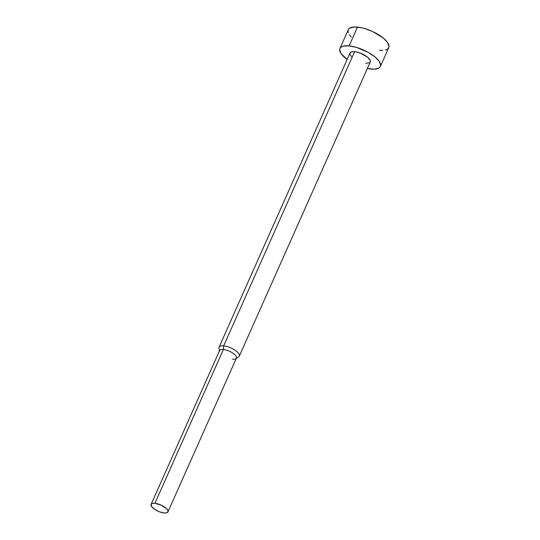 <?xml version="1.0" encoding="UTF-8"?>
<svg xmlns="http://www.w3.org/2000/svg" width="540" height="540" viewBox="0 0 540 540"><rect width="100%" height="100%" fill="white"/><g stroke="black" fill="none" stroke-linecap="round" stroke-linejoin="round"><path stroke-width="0.81" d="M380.383 66.488A22.133 8.222 24 0 1 371.21 69.093A22.133 8.222 24 0 1 367.376 68.492L374.362 69.194L378.938 68.06L380.18 66.866L380.653 65.32L379.249 61.385L374.942 56.855L368.381 52.421L356.562 47.399L349.117 45.88A22.133 8.222 24 0 1 371.439 54.284A22.133 8.222 24 0 1 380.383 66.488L388.746 47.709A22.133 8.222 -156 0 0 379.802 35.512A22.133 8.222 -156 0 0 357.473 27.101A22.133 8.222 -156 0 0 348.3 29.707L339.937 48.478A22.133 8.222 24 0 1 349.117 45.88L357.473 27.101L349.117 45.88L343.346 46.123L341.381 46.906L340.139 48.101L339.667 49.653L341.071 53.588L347.152 59.488A22.133 8.222 24 0 1 339.937 48.478M167.954 511.873A9.221 3.422 24 0 1 164.126 512.96L166.529 512.858L167.866 512.035L167.933 510.611L166.718 508.815L161.359 505.19L154.919 503.287A9.221 3.422 24 0 1 164.228 506.79A9.221 3.422 24 0 1 167.954 511.873L236.412 358.115A9.221 3.422 -156 0 0 232.686 353.025A9.221 3.422 -156 0 0 223.378 349.522A9.221 3.422 24 0 1 233.482 353.585A9.221 3.422 24 0 1 235.859 358.736L238.64 356.9A11.07 4.111 -156 0 0 235.784 350.717A11.07 4.111 -156 0 0 223.668 345.85A11.07 4.111 24 0 1 234.833 350.048A11.07 4.111 24 0 1 239.301 356.15L370.271 61.985A11.07 4.111 -156 0 0 365.803 55.883A11.07 4.111 -156 0 0 354.638 51.685A11.07 4.111 -156 0 0 350.048 52.981L219.078 347.146A11.07 4.111 24 0 1 223.668 345.85L354.638 51.685L223.668 345.85A11.07 4.111 -156 0 0 218.963 348.138L219.463 351.432A9.221 3.422 24 0 1 223.378 349.522L223.668 345.85L223.378 349.522A9.221 3.422 -156 0 0 219.557 350.608L151.099 504.374A9.221 3.422 24 0 1 154.919 503.287L223.378 349.522L154.919 503.287L152.516 503.388L151.18 504.212L151.571 506.5L154.643 509.328L159.354 511.758L164.126 512.96A9.221 3.422 24 0 1 154.825 509.456A9.221 3.422 24 0 1 151.099 504.374M235.859 358.736A9.221 3.422 24 0 1 232.585 359.195M351.526 56.653L350.069 54.493M349.913 53.568L350.771 52.198L353.059 51.631L356.427 51.955L360.362 53.123L367.551 57.173L370.251 60.473L370.17 62.174M369.549 62.775L365.681 63.288M351.257 37.044L349.434 34.81M348.34 32.724L348.03 30.875L348.502 29.322L349.745 28.134L354.321 27L361.058 27.648L364.925 28.62L372.917 31.678L383.299 38.077L387.612 42.606L389.016 46.541L388.544 48.094L387.302 49.282L385.337 50.065M382.725 50.416L379.566 50.315"/></g></svg>
